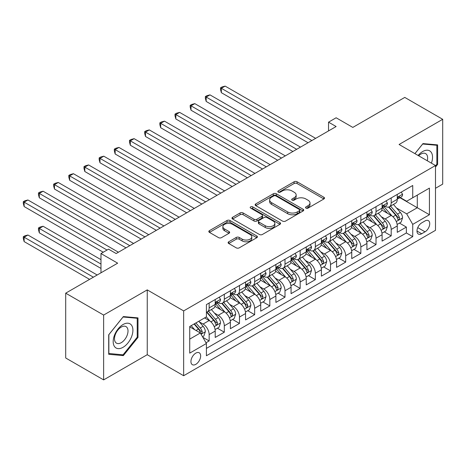 <?xml version="1.0" encoding="UTF-8"?>
<svg xmlns="http://www.w3.org/2000/svg" width="466" height="466" viewBox="0 0 466 466"><rect width="100%" height="100%" fill="white"/><g stroke="black" fill="none" stroke-linecap="round" stroke-linejoin="round"><path stroke-width="0.7" d="M305.976 208.104A1.474 0.85 0 0 0 308.061 208.104L323.882 198.97A2.109 1.217 0 0 0 324.499 198.114A2.109 1.217 0 0 0 323.882 197.252L297.081 181.775A2.109 1.217 0 0 0 294.098 181.775L278.278 190.909A1.474 0.85 0 0 0 277.847 191.514A1.474 0.85 0 0 0 278.278 192.114A1.474 0.85 0 0 0 280.363 192.114L282.413 190.932A6.74 3.891 0 0 1 291.943 190.932L294.174 192.225A6.74 3.891 0 0 1 296.149 194.974A6.74 3.891 0 0 1 294.174 197.724L292.13 198.906A1.474 0.85 0 0 0 291.699 199.506A1.474 0.85 0 0 0 292.13 200.112A1.474 0.85 0 0 0 294.215 200.112L296.26 198.93A6.74 3.891 0 0 1 305.789 198.93L308.026 200.217A6.74 3.891 0 0 1 310.001 202.966A6.74 3.891 0 0 1 308.026 205.722L305.976 206.904A1.474 0.85 0 0 0 305.545 207.504A1.474 0.85 0 0 0 305.976 208.104L305.976 206.904M195.796 364.342A6.868 3.961 120 0 0 200.281 358.29A6.868 3.961 120 0 0 199.227 352.785A6.868 3.961 120 0 0 195.796 353.129A6.868 3.961 120 0 0 191.31 359.175A6.868 3.961 120 0 0 192.359 364.68A6.868 3.961 120 0 0 195.796 364.342M228.73 241.784A2.109 1.217 0 0 0 228.113 242.646A2.109 1.217 0 0 0 228.73 243.508L236.25 247.848A2.109 1.217 0 0 0 239.227 247.848L256.801 237.701A2.109 1.217 0 0 0 257.413 236.845A2.109 1.217 0 0 0 256.801 235.982L229.994 220.505A2.109 1.217 0 0 0 227.018 220.505L209.444 230.653A2.109 1.217 0 0 0 208.826 231.515A2.109 1.217 0 0 0 209.444 232.371L218.531 237.619A2.109 1.217 0 0 0 221.507 237.619L229.027 233.274A2.109 1.217 0 0 0 229.645 232.418A2.109 1.217 0 0 0 229.027 231.555L224.519 228.957A5.633 3.25 0 0 1 222.87 226.657A5.633 3.25 0 0 1 226.348 223.651A5.633 3.25 0 0 1 232.487 224.356L250.137 234.544A5.633 3.25 0 0 1 251.786 236.845A5.633 3.25 0 0 1 248.308 239.85A5.633 3.25 0 0 1 242.169 239.145L239.227 237.444A2.109 1.217 0 0 0 236.25 237.444L228.73 241.784L228.73 243.508M435.494 188.287L442.7 184.128L442.7 119.308L404.773 97.411L352.814 127.41L336.126 117.776L328.542 122.156L336.126 126.536L116.145 253.539L108.561 249.159L100.976 253.539L100.976 272.808M103.633 315.068L103.633 379.889L147.244 354.702L147.244 289.887L103.633 315.068L65.7 293.172L117.665 263.173L100.976 253.539M147.244 289.887L183.656 310.909L435.494 165.512L435.494 230.326L183.656 375.724L183.656 310.909M442.7 119.308L399.082 144.489L435.494 165.512M282.559 221.111A2.109 1.217 0 0 0 285.536 221.111L303.11 210.964A2.109 1.217 0 0 0 303.727 210.108A2.109 1.217 0 0 0 303.11 209.246L276.309 193.769A2.109 1.217 0 0 0 273.326 193.769L255.758 203.916A2.109 1.217 0 0 0 255.141 204.772A2.109 1.217 0 0 0 255.758 205.634L282.559 221.111M251.209 208.424A1.474 0.85 0 0 1 252.706 208.634L252.706 206.881L279.955 222.614A2.109 1.217 0 0 1 280.573 223.476A2.109 1.217 0 0 1 279.955 224.332L262.381 234.48A2.109 1.217 0 0 1 259.405 234.48L232.598 219.003L232.598 217.284A2.109 1.217 0 0 0 231.981 218.146A2.109 1.217 0 0 0 232.598 219.003M232.598 217.284L240.118 212.945A2.109 1.217 0 0 1 243.101 212.945L253.97 219.218A2.109 1.217 0 0 0 256.947 219.218L261.939 216.34A2.109 1.217 0 0 0 262.55 215.478A2.109 1.217 0 0 0 261.939 214.616L250.621 208.086A1.474 0.85 0 0 1 250.19 207.481A1.474 0.85 0 0 1 251.098 206.694A1.474 0.85 0 0 1 252.706 206.881M103.633 379.889L65.7 357.987L65.7 293.172M205.995 342.772L209.147 340.955L202.85 337.32M199.267 321.849L203.077 324.051A8.58 4.957 60 0 1 209.147 334.559L215.21 331.058L215.21 337.448L224.315 332.194L217.412 328.21M214.436 313.088L218.245 315.29A8.58 4.957 60 0 1 224.315 325.798L230.385 322.297L230.385 328.693L239.483 323.433L232.581 319.449M229.61 304.333L233.419 306.529A8.58 4.957 60 0 1 239.483 317.043L245.553 313.536L245.553 319.932L254.657 314.678L247.755 310.694M244.778 295.572L248.588 297.774A8.58 4.957 60 0 1 254.657 308.282L260.727 304.781L260.727 311.172L269.826 305.917L262.923 301.933M259.952 286.811L263.762 289.013A8.58 4.957 60 0 1 269.826 299.522L275.895 296.021L275.895 302.417L285 297.157L278.097 293.172M275.121 278.056L278.93 280.252A8.58 4.957 60 0 1 285 290.767L291.069 287.26L291.069 293.656L300.168 288.402L293.265 284.417M290.295 269.296L294.098 271.497A8.58 4.957 60 0 1 300.168 282.006L306.238 278.505L306.238 284.895L315.342 279.641L308.44 275.656M305.463 260.535L309.273 262.737A8.58 4.957 60 0 1 315.342 273.245L321.406 269.744L321.406 276.14L330.51 270.88L323.608 266.896M320.631 251.78L324.441 253.976A8.58 4.957 60 0 1 330.51 264.49L336.58 260.983L336.58 267.379L345.685 262.125L338.782 258.141M335.805 243.019L339.615 245.221A8.58 4.957 60 0 1 345.685 255.729L351.748 252.228L351.748 258.618L360.853 253.364L353.95 249.38M350.974 234.258L354.783 236.46A8.58 4.957 60 0 1 360.853 246.968L366.923 243.468L366.923 249.863L376.021 244.603L369.119 240.619M366.148 225.503L369.957 227.699A8.58 4.957 60 0 1 376.021 238.213L382.091 234.707L382.091 241.103L391.195 235.848L391.195 229.453A8.58 4.957 -120 0 0 385.126 218.944L381.316 216.742M384.293 231.864L391.195 235.848M215.21 331.058A8.58 4.957 -120 0 0 209.147 320.544L204.591 317.917M230.385 322.297A8.58 4.957 -120 0 0 224.315 311.783L214.931 306.372M245.553 313.536A8.58 4.957 -120 0 0 239.483 303.028L230.105 297.611M260.727 304.781A8.58 4.957 -120 0 0 254.657 294.267L245.273 288.85M275.895 296.021A8.58 4.957 -120 0 0 269.826 285.507L260.447 280.095M291.069 287.26A8.58 4.957 -120 0 0 285 276.752L275.616 271.334M306.238 278.505A8.58 4.957 -120 0 0 300.168 267.991L290.79 262.574M321.406 269.744A8.58 4.957 -120 0 0 315.342 259.23L305.958 253.819M336.58 260.983A8.58 4.957 -120 0 0 330.51 250.475L321.126 245.058M351.748 252.228A8.58 4.957 -120 0 0 345.685 241.714L336.301 236.297M366.923 243.468A8.58 4.957 -120 0 0 360.853 232.953L351.469 227.542M382.091 234.707A8.58 4.957 -120 0 0 376.021 224.198L366.643 218.781M425.027 220.954L421.689 222.882A6.652 3.839 120 0 0 417.344 228.742A6.652 3.839 120 0 0 418.363 234.072A6.652 3.839 120 0 0 421.689 233.746L425.027 231.818A6.652 3.839 120 0 0 429.372 225.958A6.652 3.839 120 0 0 428.353 220.628A6.652 3.839 120 0 0 425.027 220.954M189.726 339.114L200.345 332.98L206.415 343.494L206.415 355.756L412.736 236.635L412.736 224.373L406.667 213.859L396.49 207.982M206.415 343.494L189.726 353.129L189.726 326.503L206.415 316.868L206.415 304.601L412.736 185.485L412.736 197.747L429.425 188.113L429.425 214.739L412.736 224.373M218.17 302.632L218.245 302.679A8.58 4.957 60 0 0 222.538 303.104L228.608 299.597A8.58 4.957 -120 0 0 230.385 295.671L230.385 290.767M233.338 293.871L233.419 293.918A8.58 4.957 60 0 0 237.707 294.343L243.776 290.836A8.58 4.957 -120 0 0 245.553 286.91L245.553 282.006M248.506 285.11L248.588 285.157A8.58 4.957 60 0 0 252.881 285.582L258.945 282.081A8.58 4.957 -120 0 0 260.727 278.15L260.727 273.245M263.68 276.355L263.762 276.402A8.58 4.957 60 0 0 268.049 276.827L274.119 273.321A8.58 4.957 -120 0 0 275.895 269.395L275.895 264.49M278.849 267.595L278.93 267.641A8.58 4.957 60 0 0 283.223 268.067L289.287 264.56A8.58 4.957 -120 0 0 291.069 260.634L291.069 255.729M294.023 258.834L294.098 258.88A8.58 4.957 60 0 0 298.391 259.306L304.461 255.805A8.58 4.957 -120 0 0 306.238 251.873L306.238 246.968M309.191 250.079L309.273 250.125A8.58 4.957 60 0 0 313.566 250.551L319.629 247.044A8.58 4.957 -120 0 0 321.406 243.118L321.406 238.213M324.365 241.318L324.441 241.365A8.58 4.957 60 0 0 328.734 241.79L334.804 238.283A8.58 4.957 -120 0 0 336.58 234.357L336.58 229.453M339.533 232.557L339.615 232.604A8.58 4.957 60 0 0 343.902 233.029L349.972 229.528A8.58 4.957 -120 0 0 351.748 225.596L351.748 220.692M354.708 223.802L354.783 223.849A8.58 4.957 60 0 0 359.076 224.274L365.146 220.768A8.58 4.957 -120 0 0 366.923 216.841L366.923 211.937M369.876 215.042L369.957 215.088A8.58 4.957 60 0 0 374.245 215.513L380.314 212.007A8.58 4.957 -120 0 0 382.091 208.081L382.091 203.176M206.415 348.399L406.364 232.959L406.364 227.088L397.265 232.342L397.265 225.952A8.58 4.957 -120 0 0 391.195 215.438L381.811 210.02M385.044 206.281L385.126 206.327A8.58 4.957 -120 0 0 389.419 206.753A8.58 4.957 -120 0 0 391.195 202.827L391.195 197.922M389.419 206.753L395.488 203.252A8.58 4.957 -120 0 0 397.265 199.32L397.265 194.415M209.147 303.028L209.147 307.933A8.58 4.957 60 0 1 207.364 311.859A8.58 4.957 60 0 1 206.415 312.208M207.364 311.859L213.434 308.358A8.58 4.957 -120 0 0 215.21 304.426L215.21 299.522M224.315 294.267L224.315 299.172A8.58 4.957 60 0 1 222.538 303.104M239.483 285.507L239.483 290.411A8.58 4.957 60 0 1 237.707 294.343M254.657 276.752L254.657 281.656A8.58 4.957 60 0 1 252.881 285.582M269.826 267.991L269.826 272.895A8.58 4.957 60 0 1 268.049 276.827M285 259.23L285 264.135A8.58 4.957 60 0 1 283.223 268.067M300.168 250.475L300.168 255.38A8.58 4.957 60 0 1 298.391 259.306M315.342 241.714L315.342 246.619A8.58 4.957 60 0 1 313.566 250.551M330.51 232.953L330.51 237.858A8.58 4.957 60 0 1 328.734 241.79M345.685 224.198L345.685 229.103A8.58 4.957 60 0 1 343.902 233.029M360.853 215.438L360.853 220.342A8.58 4.957 60 0 1 359.076 224.274M376.021 206.677L376.021 211.581A8.58 4.957 60 0 1 374.245 215.513M376.021 238.213L376.021 244.603M360.853 246.968L360.853 253.364M345.685 255.729L345.685 262.125M330.51 264.49L330.51 270.88M315.342 273.245L315.342 279.641M300.168 282.006L300.168 288.402M285 290.767L285 297.157M269.826 299.522L269.826 305.917M254.657 308.282L254.657 314.678M239.483 317.043L239.483 323.433M224.315 325.798L224.315 332.194M209.147 334.559L209.147 340.955M200.345 332.98L189.726 326.852M406.667 213.859L417.291 207.731L417.291 195.12L429.425 188.113M399.915 197.701L429.425 214.739M400.218 197.526L406.667 201.248L412.736 197.747M147.244 354.702L183.656 375.724M328.542 122.156L328.542 130.917M399.461 223.103L406.364 227.088M406.364 232.959L412.736 236.635M435.494 167.055L437.621 164.411L437.621 144.891L422.977 143.586L414.903 153.629M108.712 354.306L123.35 355.61L137.994 337.401L137.994 317.882L123.35 316.571L108.712 334.786L108.712 354.306M436.858 163.974L437.621 164.411M137.231 336.959L137.994 337.401M121.807 354.719L123.35 355.61M306.564 208.314L308.026 207.475A6.74 3.891 0 0 0 310.001 204.72L310.001 202.966M296.149 194.974L296.149 196.728A6.74 3.891 0 0 1 294.174 199.477L292.718 200.316M323.882 197.252L323.882 198.97L297.081 183.528A2.109 1.217 0 0 0 294.098 183.528L278.866 192.324M303.081 210.982L276.309 195.522A2.109 1.217 0 0 0 273.326 195.522L255.782 205.652M299.388 210.708A1.474 0.85 0 0 0 299.819 210.108A1.474 0.85 0 0 0 299.388 209.502L275.86 195.918A1.474 0.85 0 0 0 273.775 195.918L271.614 197.165A6.74 3.891 0 0 0 269.639 199.92A6.74 3.891 0 0 0 271.614 202.669L287.697 211.954A6.74 3.891 0 0 0 297.226 211.954L299.388 210.708L299.388 212.461A1.474 0.85 0 0 0 299.819 211.855L299.819 210.108M269.639 199.92L269.639 201.667A6.74 3.891 0 0 0 271.614 204.423L271.614 202.669M299.388 212.461L297.226 213.708A6.74 3.891 0 0 1 287.697 213.708L271.614 204.423M232.627 219.02L240.118 214.692L240.118 212.945M262.55 215.478L262.55 217.232A2.109 1.217 0 0 1 261.939 218.088L256.947 220.971A2.109 1.217 0 0 1 253.97 220.971L243.101 214.692A2.109 1.217 0 0 0 240.118 214.692M252.706 208.634L279.926 224.35M265.247 225.73A5.633 3.25 0 0 0 271.387 226.435A5.633 3.25 0 0 0 274.864 223.43A5.633 3.25 0 0 0 273.216 221.129L267.001 217.54A2.109 1.217 0 0 0 264.018 217.54L259.032 220.424A2.109 1.217 0 0 0 258.414 221.28A2.109 1.217 0 0 0 259.032 222.142L265.247 225.73L265.247 227.484A5.633 3.25 0 0 0 271.387 228.189A5.633 3.25 0 0 0 274.864 225.183L274.864 223.43M258.414 221.28L258.414 223.033A2.109 1.217 0 0 0 259.032 223.896L259.032 222.142M265.247 227.484L259.032 223.896M251.786 236.845L251.786 238.592A5.633 3.25 0 0 1 248.308 241.598A5.633 3.25 0 0 1 242.169 240.893L239.227 239.198A2.109 1.217 0 0 0 236.25 239.198L228.754 243.52M222.87 226.657L222.87 228.404A5.633 3.25 0 0 0 224.519 230.705L224.519 228.957M228.998 233.291L224.519 230.705M256.772 237.718L229.994 222.259A2.109 1.217 0 0 0 227.018 222.259L209.473 232.388M397.137 224.449L401.057 222.183L402.572 217.803A5.685 3.285 -120 0 0 400.358 212.467L393.426 204.44M392.04 215.991L384.118 206.822M387.531 213.323L382.93 207.999A13.625 7.864 -120 0 0 382.51 207.527M221.356 127.719L277.719 160.257L191.013 110.203L191.013 105.823L194.805 103.633L285.303 155.877M388.644 207.061L395.657 215.181A5.685 3.285 60 0 1 397.684 219.096L398.098 219.771L398.867 219.661L399.502 218.047A5.685 3.285 -120 0 0 397.475 214.127L390.543 206.106M389.058 206.927L396.589 215.653A2.895 1.672 60 0 1 397.317 216.783L399.502 218.047M401.284 192.097L402.572 194.328A5.685 3.285 60 0 1 401.395 196.844L398.512 198.51A5.685 3.285 -120 0 0 399.502 197.2L399.385 196.693M311.853 140.551L221.356 88.301L225.148 86.111L315.645 138.361M397.451 198.772L397.475 198.772A5.685 3.285 -120 0 0 398.512 198.51M398.768 196.774L399.502 197.2C399.146 196.343 398.541 196.693 397.684 198.248A5.685 3.285 60 0 1 397.265 199.058M308.055 142.742L221.356 92.682L221.356 88.301L220.523 87.824L222.037 86.944L225.148 86.111M221.356 92.682L220.523 89.571L220.523 87.824M431.417 163.158A13.945 8.05 120 0 0 422.674 151.543A13.945 8.05 120 0 0 418.107 155.475M427.258 160.758A9.547 5.51 120 0 0 425.65 153.623A9.547 5.51 120 0 0 420.88 154.095A9.547 5.51 120 0 0 418.672 155.801M414.938 153.646L422.674 144.017L436.858 145.281L436.858 164.195L435.494 165.896M435.92 144.74L436.858 145.281M131.587 336.679A13.945 8.05 120 0 0 127.981 323.206A13.945 8.05 120 0 0 114.508 335.153A13.945 8.05 120 0 0 118.119 348.626A13.945 8.05 120 0 0 131.587 336.679M127.102 335.404A9.547 5.51 120 0 0 126.03 326.614A9.547 5.51 120 0 0 115.405 334.355A9.547 5.51 120 0 0 116.477 343.151A9.547 5.51 120 0 0 127.102 335.404M108.863 353.56L108.863 334.652L123.047 317.002L137.231 318.272L137.231 337.186L123.047 354.83L108.712 353.473M136.293 317.73L137.231 318.272M381.963 233.204L385.883 230.944L387.403 226.563A5.685 3.285 -120 0 0 385.19 221.222L378.258 213.201M376.866 224.752L368.944 215.577M372.357 222.084L367.761 216.76A13.625 7.864 -120 0 0 367.336 216.282M206.188 136.48L262.544 169.018L175.845 118.958L175.845 114.578L179.637 112.388L270.129 164.638M373.476 215.822L380.483 223.936A5.685 3.285 60 0 1 382.51 227.857L382.924 228.532L383.693 228.422L384.333 226.802A5.685 3.285 -120 0 0 382.306 222.888L375.375 214.861M373.883 215.688L381.421 224.414A2.895 1.672 60 0 1 382.149 225.544L384.333 226.802M366.794 241.965L370.715 239.699L372.229 235.318A5.685 3.285 -120 0 0 370.016 229.983L363.084 221.956M361.698 233.513L353.776 224.338M357.189 230.839L352.587 225.515A13.625 7.864 -120 0 0 352.168 225.043M191.013 145.235L247.376 177.773L160.671 127.719L160.671 123.339L164.463 121.148L254.96 173.393M358.302 224.583L365.315 232.697A5.685 3.285 60 0 1 367.342 236.612L367.756 237.287L368.524 237.182L369.159 235.563A5.685 3.285 -120 0 0 367.132 231.649L360.201 223.622M358.715 224.449L366.247 233.169A2.895 1.672 60 0 1 366.981 234.305L369.159 235.563M351.62 250.725L355.541 248.46L357.061 244.079A5.685 3.285 -120 0 0 354.847 238.743L347.916 230.717M346.523 242.268L338.601 233.099M342.015 239.6L337.419 234.276A13.625 7.864 -120 0 0 336.994 233.804M175.845 153.996L232.202 186.534L145.503 136.48L145.503 132.099L149.295 129.909L239.786 182.154M343.133 233.338L350.141 241.458A5.685 3.285 60 0 1 352.168 245.372L352.581 246.048L353.35 245.937L353.991 244.324A5.685 3.285 -120 0 0 351.964 240.404L345.032 232.383M343.541 233.204L351.079 241.93A2.895 1.672 60 0 1 351.807 243.06L353.991 244.324M336.452 259.48L340.372 257.22L341.887 252.84A5.685 3.285 -120 0 0 339.673 247.498L332.741 239.477M331.355 251.028L323.433 241.854M326.847 248.361L322.251 243.036A13.625 7.864 -120 0 0 321.825 242.559M160.671 162.756L217.034 195.295L130.329 145.235L130.329 140.854L134.126 138.664L224.618 190.914M327.959 242.099L334.972 250.213A5.685 3.285 60 0 1 337 254.133L337.413 254.809L338.182 254.698L338.817 253.079A5.685 3.285 -120 0 0 336.79 249.164L329.858 241.138M328.373 241.965L335.904 250.691A2.895 1.672 60 0 1 336.638 251.821L338.817 253.079M386.11 200.852L387.403 203.089A5.685 3.285 60 0 1 386.227 205.605L383.343 207.265A5.685 3.285 -120 0 0 384.333 205.96L384.211 205.454M296.679 149.306L206.188 97.062L209.98 94.872L300.471 147.116M382.283 207.533L382.306 207.533A5.685 3.285 -120 0 0 383.343 207.265M383.6 205.535L384.333 205.96C383.972 205.104 383.367 205.454 382.51 207.009A5.685 3.285 60 0 1 382.091 207.819M292.887 151.497L206.188 101.442L206.188 97.062L205.349 96.579L206.869 95.705L209.98 94.872M206.188 101.442L205.349 98.332L205.349 96.579M370.942 209.613L372.229 211.849A5.685 3.285 60 0 1 371.053 214.36L368.169 216.026A5.685 3.285 -120 0 0 369.159 214.715L369.043 214.214M281.511 158.067L190.18 105.339L191.695 104.466L194.805 103.633M367.109 216.294L367.132 216.294A5.685 3.285 -120 0 0 368.169 216.026M368.425 214.296L369.159 214.715C368.804 213.859 368.198 214.209 367.342 215.77A5.685 3.285 60 0 1 366.923 216.579M191.013 110.203L190.18 107.093L190.18 105.339M355.768 218.373L357.061 220.604A5.685 3.285 60 0 1 355.884 223.121L353.001 224.787A5.685 3.285 -120 0 0 353.991 223.476L353.869 222.969M266.336 166.828L175.006 114.1L176.527 113.221L179.637 112.388M351.941 225.049L351.964 225.049A5.685 3.285 -120 0 0 353.001 224.787M353.257 223.051L353.991 223.476C353.63 222.62 353.024 222.969 352.168 224.525A5.685 3.285 60 0 1 351.748 225.334M175.845 118.958L175.006 115.848L175.006 114.1M340.599 227.128L341.887 229.365A5.685 3.285 60 0 1 340.71 231.882L337.827 233.542A5.685 3.285 -120 0 0 338.817 232.237L338.7 231.73M251.168 175.583L159.838 122.855L161.352 121.981L164.463 121.148M336.767 233.81L336.79 233.81A5.685 3.285 -120 0 0 337.827 233.542M338.083 231.812L338.817 232.237C338.462 231.381 337.856 231.73 337 233.285A5.685 3.285 60 0 1 336.58 234.095M160.671 127.719L159.838 124.608L159.838 122.855M321.284 268.241L325.204 265.975L326.718 261.595A5.685 3.285 -120 0 0 324.505 256.259L317.573 248.232M316.181 259.789L308.259 250.615M311.672 257.115L307.077 251.791A13.625 7.864 -120 0 0 306.657 251.32M145.503 171.511L201.86 204.05L115.16 153.996L115.16 149.615L118.952 147.425L209.45 199.669M312.791 250.859L319.798 258.974A5.685 3.285 60 0 1 321.825 262.888L322.239 263.564L323.008 263.459L323.649 261.84A5.685 3.285 -120 0 0 321.622 257.925L314.69 249.898M313.204 250.725L320.736 259.445A2.895 1.672 60 0 1 321.464 260.581L323.649 261.84M325.431 235.889L326.718 238.126A5.685 3.285 60 0 1 325.542 240.637L322.658 242.303A5.685 3.285 -120 0 0 323.649 240.992L323.526 240.491M235.994 184.344L144.67 131.616L146.184 130.742L149.295 129.909M321.598 242.57L321.622 242.57A5.685 3.285 -120 0 0 322.658 242.303M322.915 240.567L323.649 240.992C323.293 240.136 322.682 240.485 321.825 242.046A5.685 3.285 60 0 1 321.406 242.856M145.503 136.48L144.67 133.369L144.67 131.616M306.11 277.002L310.03 274.736L311.544 270.356A5.685 3.285 -120 0 0 309.331 265.02L302.399 256.993M301.013 268.544L293.091 259.376M296.504 265.876L291.908 260.552A13.625 7.864 -120 0 0 291.483 260.08M130.329 180.272L186.691 212.811L99.986 162.756L99.986 158.376L103.784 156.186L194.275 208.43M297.617 259.614L304.63 267.734A5.685 3.285 60 0 1 306.657 271.649L307.071 272.325L307.84 272.214L308.475 270.6A5.685 3.285 -120 0 0 306.447 266.68L299.522 258.659M298.03 259.48L305.562 268.206A2.895 1.672 60 0 1 306.296 269.336L308.475 270.6M310.257 244.65L311.544 246.881A5.685 3.285 60 0 1 310.368 249.397L307.49 251.063A5.685 3.285 -120 0 0 308.475 249.753L308.358 249.246M220.826 193.105L129.496 140.377L131.016 139.497L134.126 138.664M306.43 251.325L306.447 251.325A5.685 3.285 -120 0 0 307.49 251.063M307.741 249.327L308.475 249.753C308.119 248.896 307.513 249.246 306.657 250.801A5.685 3.285 60 0 1 306.238 251.611M130.329 145.235L129.496 142.124L129.496 140.377M290.941 285.757L294.861 283.497L296.376 279.117A5.685 3.285 -120 0 0 294.163 273.775L287.231 265.754M285.839 277.305L277.917 268.131M281.336 274.637L276.734 269.313A13.625 7.864 -120 0 0 276.315 268.835M115.16 189.033L171.517 221.571L84.818 171.511L84.818 167.131L88.61 164.941L179.107 217.191M282.448 268.375L289.462 276.489A5.685 3.285 60 0 1 291.489 280.41L291.902 281.085L292.665 280.975L293.306 279.355A5.685 3.285 -120 0 0 291.279 275.441L284.347 267.414M282.862 268.241L290.394 276.961A2.895 1.672 60 0 1 291.122 278.097L293.306 279.355M295.089 253.405L296.376 255.642A5.685 3.285 60 0 1 295.199 258.158L292.316 259.818A5.685 3.285 -120 0 0 293.306 258.514L293.184 258.007M205.652 201.86L114.327 149.132L115.842 148.258L118.952 147.425M291.256 260.086L291.279 260.086A5.685 3.285 -120 0 0 292.316 259.818M292.572 258.088L293.306 258.514C292.951 257.657 292.339 258.007 291.489 259.562A5.685 3.285 60 0 1 291.069 260.372M115.16 153.996L114.327 150.885L114.327 149.132M275.767 294.518L279.687 292.252L281.208 287.872A5.685 3.285 -120 0 0 278.988 282.536L272.057 274.509M270.67 286.066L262.748 276.891M266.162 283.392L261.566 278.068A13.625 7.864 -120 0 0 261.141 277.596M99.986 197.788L156.349 230.326L69.65 180.272L69.65 175.892L73.442 173.702L163.933 225.946M267.274 277.136L274.288 285.25A5.685 3.285 60 0 1 276.315 289.165L276.728 289.84L277.497 289.736L278.138 288.116A5.685 3.285 -120 0 0 276.111 284.202L269.179 276.175M267.688 277.002L275.225 285.722A2.895 1.672 60 0 1 275.954 286.858L278.138 288.116M279.915 262.166L281.208 264.403A5.685 3.285 60 0 1 280.025 266.913L277.148 268.579A5.685 3.285 -120 0 0 278.138 267.268L278.016 266.768M190.483 210.62L99.153 157.892L100.673 157.019L103.784 156.186M276.088 268.847L276.111 268.847A5.685 3.285 -120 0 0 277.148 268.579M277.404 266.843L278.138 267.268C277.777 266.412 277.171 266.762 276.315 268.323A5.685 3.285 60 0 1 275.895 269.132M99.986 162.756L99.153 159.646L99.153 157.892M260.599 303.279L264.519 301.013L266.034 296.632A5.685 3.285 -120 0 0 263.82 291.297L256.888 283.27M255.502 294.821L247.58 285.652M250.993 292.153L246.392 286.829A13.625 7.864 -120 0 0 245.972 286.357M84.818 206.549L141.175 239.087L54.475 189.033L54.475 184.653L58.267 182.462L148.765 234.707M252.106 285.891L259.119 294.011A5.685 3.285 60 0 1 261.146 297.925L261.56 298.601L262.323 298.49L262.964 296.877A5.685 3.285 -120 0 0 260.937 292.957L254.005 284.936M252.52 285.757L260.051 294.483A2.895 1.672 60 0 1 260.779 295.613L262.964 296.877M264.746 270.927L266.034 273.158A5.685 3.285 60 0 1 264.857 275.674L261.974 277.34A5.685 3.285 -120 0 0 262.964 276.029L262.847 275.523M175.315 219.381L83.985 166.653L85.499 165.774L88.61 164.941M260.913 277.602L260.937 277.602A5.685 3.285 -120 0 0 261.974 277.34M262.23 275.604L262.964 276.029C262.608 275.173 262.003 275.523 261.146 277.078A5.685 3.285 60 0 1 260.727 277.887M84.818 171.511L83.985 168.401L83.985 166.653M245.425 312.034L249.345 309.773L250.865 305.393A5.685 3.285 -120 0 0 248.652 300.052L241.72 292.031M240.328 303.582L232.406 294.407M235.819 300.914L231.223 295.59A13.625 7.864 -120 0 0 230.798 295.112M69.65 215.309L126.006 247.848L39.307 197.788L39.307 193.407L43.099 191.217L133.591 243.468M236.938 294.652L243.945 302.766A5.685 3.285 60 0 1 245.972 306.686L246.386 307.362L247.155 307.251L247.796 305.632A5.685 3.285 -120 0 0 245.768 301.718L238.837 293.691M237.345 294.518L244.883 303.238A2.895 1.672 60 0 1 245.611 304.374L247.796 305.632M249.572 279.682L250.865 281.918A5.685 3.285 60 0 1 249.689 284.435L246.805 286.095A5.685 3.285 -120 0 0 247.796 284.79L247.673 284.283M160.141 228.136L68.811 175.408L70.331 174.534L73.442 173.702M245.745 286.363L245.768 286.363A5.685 3.285 -120 0 0 246.805 286.095M247.062 284.365L247.796 284.79C247.434 283.934 246.829 284.283 245.972 285.839A5.685 3.285 60 0 1 245.553 286.648M69.65 180.272L68.811 177.162L68.811 175.408M230.256 320.794L234.177 318.528L235.691 314.148A5.685 3.285 -120 0 0 233.478 308.812L226.546 300.786M225.16 312.342L217.238 303.168M220.651 309.669L216.049 304.345A13.625 7.864 -120 0 0 215.63 303.873M54.475 224.064L103.248 252.228L24.133 206.549L24.133 202.168L27.925 199.978L118.422 252.222M221.764 303.413L228.777 311.527A5.685 3.285 60 0 1 230.804 315.441L231.218 316.117L231.986 316.012L232.621 314.393A5.685 3.285 -120 0 0 230.594 310.478L223.663 302.451M222.177 303.279L229.709 311.999A2.895 1.672 60 0 1 230.437 313.135L232.621 314.393M234.404 288.442L235.691 290.679A5.685 3.285 60 0 1 234.515 293.19L231.631 294.856A5.685 3.285 -120 0 0 232.621 293.545L232.505 293.044M144.973 236.897L53.642 184.169L55.157 183.295L58.267 182.462M230.571 295.124L230.594 295.124A5.685 3.285 -120 0 0 231.631 294.856M231.887 293.12L232.621 293.545C232.266 292.689 231.66 293.038 230.804 294.599A5.685 3.285 60 0 1 230.385 295.409M54.475 189.033L53.642 185.922L53.642 184.169M215.082 329.555L219.003 327.289L220.523 322.909A5.685 3.285 -120 0 0 218.309 317.573L211.378 309.546M209.985 321.097L206.356 316.897M205.477 318.429L204.889 317.748M100.976 259.673L43.099 226.255L39.307 228.445L39.307 232.825L100.976 268.428M206.595 312.168L213.603 320.288A5.685 3.285 60 0 1 215.63 324.202L216.043 324.878L216.812 324.767L217.453 323.154A5.685 3.285 -120 0 0 215.426 319.233L208.494 311.212M207.003 312.034L214.541 320.759A2.895 1.672 60 0 1 215.269 321.889L217.453 323.154M39.307 232.825L38.468 229.715L38.468 227.961L100.976 264.053M38.468 227.961L39.989 227.088L43.099 226.255M219.23 297.203L220.523 299.434A5.685 3.285 60 0 1 219.346 301.951L216.463 303.616A5.685 3.285 -120 0 0 217.453 302.306L217.331 301.799M129.798 245.658L38.468 192.93L39.989 192.05L43.099 191.217M215.403 303.879L215.426 303.879A5.685 3.285 -120 0 0 216.463 303.616M216.719 301.881L217.453 302.306C217.092 301.45 216.486 301.799 215.63 303.354A5.685 3.285 60 0 1 215.21 304.164M39.307 197.788L38.468 194.677L38.468 192.93M202.547 336.79L203.834 336.05L205.349 331.67A5.685 3.285 -120 0 0 203.135 326.328L198.772 321.278M194.701 329.724L191.188 325.658M190.309 327.19L189.726 326.515M97.184 274.998L27.925 235.015L24.133 237.206L24.133 241.586L89.594 279.379M194.072 323.992L198.434 329.043A5.685 3.285 60 0 1 200.462 332.963L200.875 333.639L201.644 333.528L202.279 331.909A5.685 3.285 -120 0 0 200.252 327.994L195.889 322.944M194.421 323.788L199.366 329.514A2.895 1.672 60 0 1 200.1 330.65L202.279 331.909M24.133 241.586L23.3 238.475L23.3 236.722L93.386 277.188M23.3 236.722L24.815 235.848L27.925 235.015M107.046 250.038L23.3 201.685L24.815 200.811L27.925 199.978M24.133 206.549L23.3 203.438L23.3 201.685M203.077 324.051L209.147 320.544M218.245 315.29L224.315 311.783M233.419 306.529L239.483 303.028M248.588 297.774L254.657 294.267M263.762 289.013L269.826 285.507M278.93 280.252L285 276.752M294.098 271.497L300.168 267.991M309.273 262.737L315.342 259.23M324.441 253.976L330.51 250.475M339.615 245.221L345.685 241.714M354.783 236.46L360.853 232.953M369.957 227.699L376.021 224.198M385.126 218.944L391.195 215.438M391.195 202.827L397.265 199.32M209.147 307.933L215.21 304.426M224.315 299.172L230.385 295.671M239.483 290.411L245.553 286.91M254.657 281.656L260.727 278.15M269.826 272.895L275.895 269.395M285 264.135L291.069 260.634M300.168 255.38L306.238 251.873M315.342 246.619L321.406 243.118M330.51 237.858L336.58 234.357M345.685 229.103L351.748 225.596M360.853 220.342L366.923 216.841M376.021 211.581L382.091 208.081M391.195 229.453L397.265 225.952M417.752 227.618L425.027 231.818M416.983 231.031L421.689 233.746M308.026 207.475L308.026 205.722M292.13 200.112L292.13 198.906M294.174 199.477L294.174 197.724M278.278 192.114L278.278 190.909M294.098 183.528L294.098 181.775M297.081 183.528L297.081 181.775M255.758 205.634L255.758 203.916M273.326 195.522L273.326 193.769M276.309 195.522L276.309 193.769M303.11 210.964L303.11 209.246M287.697 213.708L287.697 211.954M297.226 213.708L297.226 211.954M243.101 214.692L243.101 212.945M253.97 220.971L253.97 219.218M256.947 220.971L256.947 219.218M261.939 218.088L261.939 216.34M279.955 224.332L279.955 222.614M236.25 239.198L236.25 237.444M239.227 239.198L239.227 237.444M242.169 240.893L242.169 239.145M229.027 233.274L229.027 231.555M209.444 232.371L209.444 230.653M227.018 222.259L227.018 220.505M229.994 222.259L229.994 220.505M256.801 237.701L256.801 235.982M396.269 221.531L402.537 217.913M397.475 214.127L400.358 212.467M392.943 216.748L395.657 215.181M402.537 194.264L397.265 197.31M381.095 230.291L387.363 226.674M382.306 222.888L385.19 221.222M377.775 225.503L380.483 223.936M365.927 239.046L372.194 235.429M367.132 231.649L370.016 229.983M362.6 234.264L365.315 232.697M350.758 247.807L357.02 244.19M351.964 240.404L354.847 238.743M347.432 243.025L350.141 241.458M335.584 256.568L341.852 252.951M336.79 249.164L339.673 247.498M332.258 251.78L334.972 250.213M387.363 203.025L382.091 206.065M372.194 211.78L366.923 214.826M357.02 220.54L351.748 223.587M341.852 229.301L336.58 232.342M320.416 265.323L326.678 261.706M321.622 257.925L324.505 256.259M317.09 260.541L319.798 258.974M326.678 238.056L321.406 241.103M305.242 274.084L311.509 270.466M306.447 266.68L309.331 265.02M301.916 269.301L304.63 267.734M311.509 246.817L306.238 249.863M290.073 282.845L296.341 279.227M291.279 275.441L294.163 273.775M286.747 278.056L289.462 276.489M296.341 255.578L291.069 258.618M274.899 291.6L281.167 287.982M276.111 284.202L278.988 282.536M271.579 286.817L274.288 285.25M281.167 264.333L275.895 267.379M259.731 300.36L265.999 296.743M260.937 292.957L263.82 291.297M256.405 295.578L259.119 294.011M265.999 273.093L260.727 276.14M244.557 309.121L250.825 305.504M245.768 301.718L248.652 300.052M241.237 304.333L243.945 302.766M250.825 281.854L245.553 284.895M229.389 317.876L235.656 314.259M230.594 310.478L233.478 308.812M226.062 313.094L228.777 311.527M235.656 290.609L230.385 293.656M214.22 326.637L220.482 323.02M215.426 319.233L218.309 317.573M210.894 321.855L213.603 320.288M220.482 299.37L215.21 302.417M201.067 334.233L205.314 331.78M200.252 327.994L203.135 326.328M195.976 330.464L198.434 329.043"/></g></svg>
